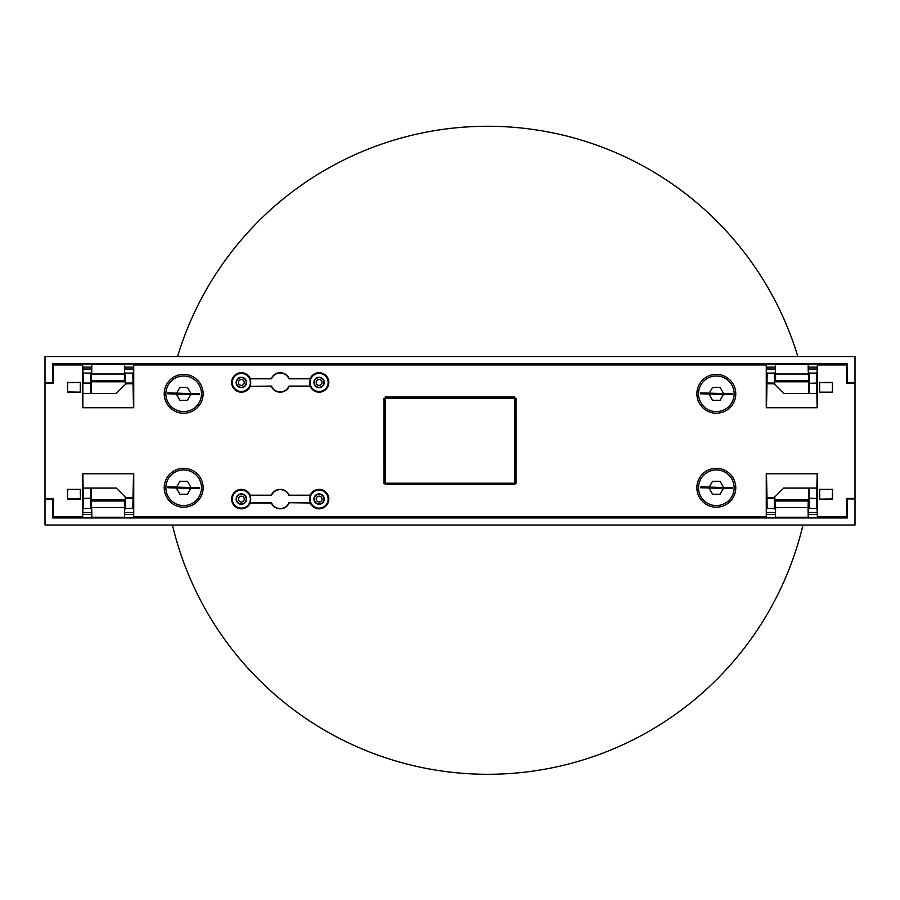 <?xml version="1.0" encoding="UTF-8"?>
<svg xmlns="http://www.w3.org/2000/svg" width="900" height="900" viewBox="0 0 900 900"><rect width="100%" height="100%" fill="white"/><g stroke="black" fill="none" stroke-linecap="round" stroke-linejoin="round"><path stroke-width="1.35" d="M45 498.938L53.426 498.442L53.426 516.589L82.631 516.589L82.631 473.816L133.729 473.816L133.729 516.589L766.271 516.589L766.271 473.816L817.369 473.816L817.369 516.589L846.574 516.589L846.574 498.442L855 498.442L855 525.015L45 525.015L45 498.938L53.1 499.129L52.729 517.939L52.729 498.938M855 498.938L847.271 498.938L847.271 517.939L52.729 517.939M855 356.535L855 383.096L846.574 383.096L846.574 364.961L817.369 364.961L817.369 407.723L766.271 407.723L766.271 364.961L133.729 364.961L133.729 407.723L82.631 407.723L82.631 364.961L53.426 364.961L53.426 383.096L45 383.096L45 356.535L855 356.535M53.1 517.556L847.271 517.939M846.9 517.556L847.271 498.938M846.574 382.421L855 382.601M45 382.601L52.729 382.601L52.729 363.611L847.271 363.611L847.271 382.601M846.9 382.421L846.9 363.983L53.1 363.983L53.426 382.421M817.11 514.44L808.245 514.44M775.395 514.44L766.496 514.44M133.504 514.44L124.605 514.44M91.755 514.44L82.89 514.44M82.89 512.516L91.755 512.516M124.605 512.516L133.504 512.516M766.496 512.516L775.395 512.516M808.245 512.516L817.11 512.516M82.89 367.099L91.755 367.099M124.605 367.099L133.504 367.099M766.496 367.099L775.395 367.099M808.245 367.099L817.11 367.099M817.11 369.022L808.245 369.022M775.395 369.022L766.496 369.022M133.504 369.022L124.605 369.022M91.755 369.022L82.89 369.022M323.966 499.095A4.86 4.86 0 0 1 319.106 503.955A4.86 4.86 0 0 1 314.246 499.095A4.86 4.86 0 0 1 319.106 494.235A4.86 4.86 0 0 1 323.966 499.095A4.86 4.86 0 0 0 319.106 494.235A4.86 4.86 0 0 0 314.246 499.095M322.02 499.095A2.914 2.914 0 0 1 319.106 502.009A2.914 2.914 0 0 1 316.192 499.095A2.914 2.914 0 0 1 319.106 496.17A2.914 2.914 0 0 1 322.02 499.095A2.914 2.914 0 0 1 319.106 502.009A2.914 2.914 0 0 1 316.192 499.095A2.914 2.914 0 0 1 319.106 496.17A2.914 2.914 0 0 1 322.02 499.095A2.914 2.914 0 0 1 319.106 502.009A2.914 2.914 0 0 1 316.192 499.095A2.914 2.914 0 0 1 319.106 496.17A2.914 2.914 0 0 1 322.02 499.095M246.206 499.095A4.86 4.86 0 0 1 241.346 503.955A4.86 4.86 0 0 1 236.486 499.095A4.86 4.86 0 0 1 241.346 494.235A4.86 4.86 0 0 1 246.206 499.095A4.86 4.86 0 0 0 241.346 494.235A4.86 4.86 0 0 0 236.486 499.095M244.26 499.095A2.914 2.914 0 0 1 241.346 502.009A2.914 2.914 0 0 1 238.433 499.095A2.914 2.914 0 0 1 241.346 496.17A2.914 2.914 0 0 1 244.26 499.095A2.914 2.914 0 0 1 241.346 502.009A2.914 2.914 0 0 1 238.433 499.095A2.914 2.914 0 0 1 241.346 496.17A2.914 2.914 0 0 1 244.26 499.095A2.914 2.914 0 0 1 241.346 502.009A2.914 2.914 0 0 1 238.433 499.095A2.914 2.914 0 0 1 241.346 496.17A2.914 2.914 0 0 1 244.26 499.095M246.206 382.455A4.86 4.86 0 0 1 241.346 387.315A4.86 4.86 0 0 1 236.486 382.455A4.86 4.86 0 0 1 241.346 377.595A4.86 4.86 0 0 1 246.206 382.455A4.86 4.86 0 0 0 241.346 377.595A4.86 4.86 0 0 0 236.486 382.455M244.26 382.455A2.914 2.914 0 0 1 241.346 385.369A2.914 2.914 0 0 1 238.433 382.455A2.914 2.914 0 0 1 241.346 379.53A2.914 2.914 0 0 1 244.26 382.455A2.914 2.914 0 0 1 241.346 385.369A2.914 2.914 0 0 1 238.433 382.455A2.914 2.914 0 0 1 241.346 379.53A2.914 2.914 0 0 1 244.26 382.455A2.914 2.914 0 0 1 241.346 385.369A2.914 2.914 0 0 1 238.433 382.455A2.914 2.914 0 0 1 241.346 379.53A2.914 2.914 0 0 1 244.26 382.455M323.966 382.455A4.86 4.86 0 0 1 319.106 387.315A4.86 4.86 0 0 1 314.246 382.455A4.86 4.86 0 0 1 319.106 377.595A4.86 4.86 0 0 1 323.966 382.455A4.86 4.86 0 0 0 319.106 377.595A4.86 4.86 0 0 0 314.246 382.455M322.02 382.455A2.914 2.914 0 0 1 319.106 385.369A2.914 2.914 0 0 1 316.192 382.455A2.914 2.914 0 0 1 319.106 379.53A2.914 2.914 0 0 1 322.02 382.455A2.914 2.914 0 0 1 319.106 385.369A2.914 2.914 0 0 1 316.192 382.455A2.914 2.914 0 0 1 319.106 379.53A2.914 2.914 0 0 1 322.02 382.455A2.914 2.914 0 0 1 319.106 385.369A2.914 2.914 0 0 1 316.192 382.455A2.914 2.914 0 0 1 319.106 379.53A2.914 2.914 0 0 1 322.02 382.455M817.155 488.081L783.72 488.081L774.945 496.845A3.24 3.24 0 0 1 772.661 497.801L767.7 497.801A3.24 3.24 0 0 1 766.485 497.565M766.485 383.985A3.24 3.24 0 0 1 767.7 383.749L772.661 383.749A3.24 3.24 0 0 1 774.945 384.694L783.72 393.469L817.155 393.469M854.021 498.442L846.574 498.532M854.021 383.096L846.574 383.017M82.845 393.469L116.28 393.469L125.055 384.694A3.24 3.24 0 0 1 127.339 383.749L132.3 383.749A3.24 3.24 0 0 1 133.515 383.985M133.515 497.565A3.24 3.24 0 0 1 132.3 497.801L127.339 497.801A3.24 3.24 0 0 1 125.055 496.845L116.28 488.081L82.845 488.081M45.979 383.096L53.426 383.017M45.979 498.442L53.426 498.532M183.667 413.235A19.44 19.44 0 0 1 164.227 393.795A19.44 19.44 0 0 1 183.667 374.355A19.44 19.44 0 0 1 203.107 393.795A19.44 19.44 0 0 1 183.667 413.235M832.489 392.152L819.529 392.152L819.529 382.433L832.489 382.433L832.489 392.152L819.529 392.152M516.127 420.649L516.127 460.89L516.094 420.75M516.094 460.89L516.094 483.221L383.906 483.221L383.906 460.89M383.873 460.89L383.873 420.649L385.2 422.685M383.906 420.649L383.906 398.329L516.094 398.329L516.094 420.649M183.667 507.195A19.44 19.44 0 0 1 164.227 487.755A19.44 19.44 0 0 1 183.667 468.315A19.44 19.44 0 0 1 203.107 487.755A19.44 19.44 0 0 1 183.667 507.195M716.332 413.235A19.44 19.44 0 0 1 696.893 393.795A19.44 19.44 0 0 1 716.332 374.355A19.44 19.44 0 0 1 735.773 393.795A19.44 19.44 0 0 1 716.332 413.235M716.332 507.195A19.44 19.44 0 0 1 696.893 487.755A19.44 19.44 0 0 1 716.332 468.315A19.44 19.44 0 0 1 735.773 487.755A19.44 19.44 0 0 1 716.332 507.195M289.136 502.976A9.72 9.72 0 0 1 271.316 502.976L250.256 502.976A9.72 9.72 0 0 1 231.626 499.095A9.72 9.72 0 0 1 250.256 495.202L271.316 495.202A9.72 9.72 0 0 1 289.136 495.202L310.196 495.202A9.72 9.72 0 0 1 328.826 499.095A9.72 9.72 0 0 1 310.196 502.976L288.968 502.729A9.461 9.461 0 0 1 271.485 502.729L250.256 502.976M289.136 386.336A9.72 9.72 0 0 1 271.316 386.336L250.256 386.336A9.72 9.72 0 0 1 231.626 382.455A9.72 9.72 0 0 1 250.256 378.562L271.316 378.562A9.72 9.72 0 0 1 289.136 378.562L310.196 378.562A9.72 9.72 0 0 1 328.826 382.455A9.72 9.72 0 0 1 310.196 386.336L288.968 386.089A9.461 9.461 0 0 1 271.485 386.089L250.256 386.336M67.511 489.397L80.471 489.397L80.471 499.118L67.511 499.118L67.511 489.397L80.471 489.397M67.511 392.152L67.511 382.433L80.471 382.433L80.471 392.152L67.511 392.152L67.68 382.601L80.471 382.433M832.489 489.397L832.489 499.118L819.529 499.118L819.529 489.397L832.489 489.397L832.32 498.949L819.529 499.118M45 383.096L45 498.442M855 498.442L855 383.096M319.106 490.05A9.045 9.045 0 0 1 328.14 499.095A9.045 9.045 0 0 1 319.106 508.129A9.045 9.045 0 0 1 310.061 499.095A9.045 9.045 0 0 1 319.106 490.05M271.316 495.202L271.485 495.461A9.461 9.461 0 0 1 288.968 495.461L310.455 495.461A9.383 9.383 0 0 0 310.455 502.729L288.968 502.729M241.346 490.05A9.045 9.045 0 0 1 250.38 499.095A9.045 9.045 0 0 1 241.346 508.129A9.045 9.045 0 0 1 232.301 499.095A9.045 9.045 0 0 1 241.346 490.05M249.986 502.729A9.383 9.383 0 0 0 249.998 495.461L271.485 495.461M319.106 373.41A9.045 9.045 0 0 1 328.14 382.455A9.045 9.045 0 0 1 319.106 391.489A9.045 9.045 0 0 1 310.061 382.455A9.045 9.045 0 0 1 319.106 373.41M271.316 378.562L271.485 378.821A9.461 9.461 0 0 1 288.968 378.821L310.455 378.821A9.383 9.383 0 0 0 310.455 386.089L288.968 386.089M241.346 373.41A9.045 9.045 0 0 1 250.38 382.455A9.045 9.045 0 0 1 241.346 391.489A9.045 9.045 0 0 1 232.301 382.455A9.045 9.045 0 0 1 241.346 373.41M249.998 386.089A9.383 9.383 0 0 0 249.998 378.821L271.485 378.821M819.697 391.973L819.529 382.433M832.489 382.433L832.32 391.973M819.697 382.601L832.32 382.601M385.2 458.854L383.906 460.8M80.302 489.566L80.471 499.118M67.511 499.118L67.68 489.566M80.302 498.949L67.68 498.949M80.471 392.152L67.68 391.973M80.302 382.601L80.302 391.973M819.529 489.397L832.32 489.566M819.697 498.949L819.697 489.566M82.631 364.961L83.543 383.062L90.698 383.062L90.698 373.106L83.543 373.106M82.845 407.723L82.845 383.749L83.543 383.062M133.729 364.961L133.504 372.42L132.817 373.106L133.515 407.723M766.271 364.961L766.496 372.42L767.183 373.106L766.485 407.723M817.155 407.723L816.457 373.106L817.11 372.442L817.369 364.961M817.369 516.589L817.11 509.096L816.457 508.444L817.155 473.816M766.485 473.816L767.183 508.444L766.496 509.119L766.271 516.589M133.729 516.589L133.504 509.119L132.817 508.444L133.515 473.816M82.845 473.816L83.543 508.444L82.89 509.096L82.631 516.589M516.094 459.022L514.8 458.854M514.822 458.887L514.822 422.651L516.094 422.516M319.106 493.909A5.186 5.186 0 0 1 324.293 499.095A5.186 5.186 0 0 1 319.106 504.27A5.186 5.186 0 0 1 313.92 499.095A5.186 5.186 0 0 1 319.106 493.909M241.346 493.909A5.186 5.186 0 0 1 246.532 499.095A5.186 5.186 0 0 1 241.346 504.27A5.186 5.186 0 0 1 236.16 499.095A5.186 5.186 0 0 1 241.346 493.909M319.106 377.269A5.186 5.186 0 0 1 324.293 382.455A5.186 5.186 0 0 1 319.106 387.63A5.186 5.186 0 0 1 313.92 382.455A5.186 5.186 0 0 1 319.106 377.269M241.346 377.269A5.186 5.186 0 0 1 246.532 382.455A5.186 5.186 0 0 1 241.346 387.63A5.186 5.186 0 0 1 236.16 382.455A5.186 5.186 0 0 1 241.346 377.269M91.125 393.469L91.8 364.309L91.755 372.049L90.698 373.106M132.817 373.106L125.663 373.106L124.605 372.049L124.56 364.309L124.391 380.554L125.235 381.803L125.235 384.525M125.392 384.401L125.663 383.062L132.817 383.062M90.698 383.062L90.968 393.469M125.663 373.106L125.663 383.062M816.457 383.062L809.033 383.332L809.033 393.469M774.607 384.401L774.337 383.062L767.183 383.062M767.183 373.106L774.337 373.106L774.337 383.062M808.875 393.469L808.2 364.309L808.245 372.049L809.303 373.106L816.457 373.106M774.337 373.106L775.395 372.049L775.44 364.309L775.609 380.554L774.765 381.803L774.765 384.525M809.303 383.062L809.303 373.106M767.183 498.488L774.337 498.488L774.607 497.137M809.033 488.081L809.033 498.218L816.457 498.488M809.303 498.488L809.303 508.444L816.457 508.444M809.303 508.444L808.245 509.49L808.2 517.241L808.031 507.521L775.609 507.521L774.765 497.014M775.609 507.521L775.44 517.241L775.395 509.49L774.337 508.444L767.183 508.444M774.337 508.444L774.337 498.488M90.968 488.081L90.968 498.218L83.543 498.488M132.817 498.488L125.663 498.488L125.392 497.137M132.817 508.444L125.663 508.444L125.663 498.488M91.125 488.081L91.8 517.241L124.605 517.241L124.605 509.49L125.663 508.444M83.543 508.444L90.698 508.444L91.755 509.49L91.8 517.241M90.698 498.488L90.698 508.444M808.875 488.081L808.031 507.521M124.56 517.241L124.391 500.996L125.235 499.736L125.235 497.014M91.969 374.029L124.391 374.029M124.56 364.309L91.8 364.309M91.969 380.554L124.391 380.554M125.235 381.803L91.125 381.803M774.765 381.803L808.875 381.803M808.031 380.554L775.609 380.554M775.609 374.029L808.031 374.029M808.2 364.309L775.44 364.309M775.44 517.241L808.2 517.241M808.875 499.736L774.765 499.736M775.609 500.996L808.031 500.996M124.391 500.996L91.969 500.996M91.125 499.736L125.235 499.736M124.391 507.521L91.969 507.521M167.816 392.906L167.794 393.795L199.519 394.684L199.553 393.795L167.816 392.906M165.881 392.794A17.82 17.82 0 0 0 183.667 411.615A17.82 17.82 0 0 0 201.465 394.785A17.82 17.82 0 0 0 183.667 375.975A17.82 17.82 0 0 0 165.881 392.794M176.186 393.795L179.933 387.315L187.414 387.315L191.16 393.795L187.414 400.275L179.933 400.275L176.186 393.795M700.481 392.906L700.447 393.795L732.184 394.684L732.206 393.795L700.481 392.906M698.535 392.794A17.82 17.82 0 0 0 716.332 411.615A17.82 17.82 0 0 0 734.119 394.785A17.82 17.82 0 0 0 716.332 375.975A17.82 17.82 0 0 0 698.535 392.794M708.84 393.795L712.586 387.315L720.067 387.315L723.814 393.795L720.067 400.275L712.586 400.275L708.84 393.795M167.816 486.866L167.794 487.755L199.519 488.644L199.553 487.755L167.816 486.866M165.881 486.754A17.82 17.82 0 0 0 183.667 505.575A17.82 17.82 0 0 0 201.465 488.745A17.82 17.82 0 0 0 183.667 469.935A17.82 17.82 0 0 0 165.881 486.754M176.186 487.755L179.933 481.275L187.414 481.275L191.16 487.755L187.414 494.235L179.933 494.235L176.186 487.755M700.481 486.866L700.447 487.755L732.184 488.644L732.206 487.755L700.481 486.866M698.535 486.754A17.82 17.82 0 0 0 716.332 505.575A17.82 17.82 0 0 0 734.119 488.745A17.82 17.82 0 0 0 716.332 469.935A17.82 17.82 0 0 0 698.535 486.754M708.84 487.755L712.586 481.275L720.067 481.275L723.814 487.755L720.067 494.235L712.586 494.235L708.84 487.755M514.8 397.035L385.2 397.035L385.2 484.515L514.8 484.515L514.8 397.035M802.969 525.015A324 324 0 0 1 172.44 525.015M177.559 356.535A324 324 0 0 1 797.85 356.535M201.465 394.785A17.82 17.82 0 0 0 183.667 375.975M734.119 394.785A17.82 17.82 0 0 0 716.332 375.975M201.465 488.745A17.82 17.82 0 0 0 183.667 469.935M734.119 488.745A17.82 17.82 0 0 0 716.332 469.935"/></g></svg>
